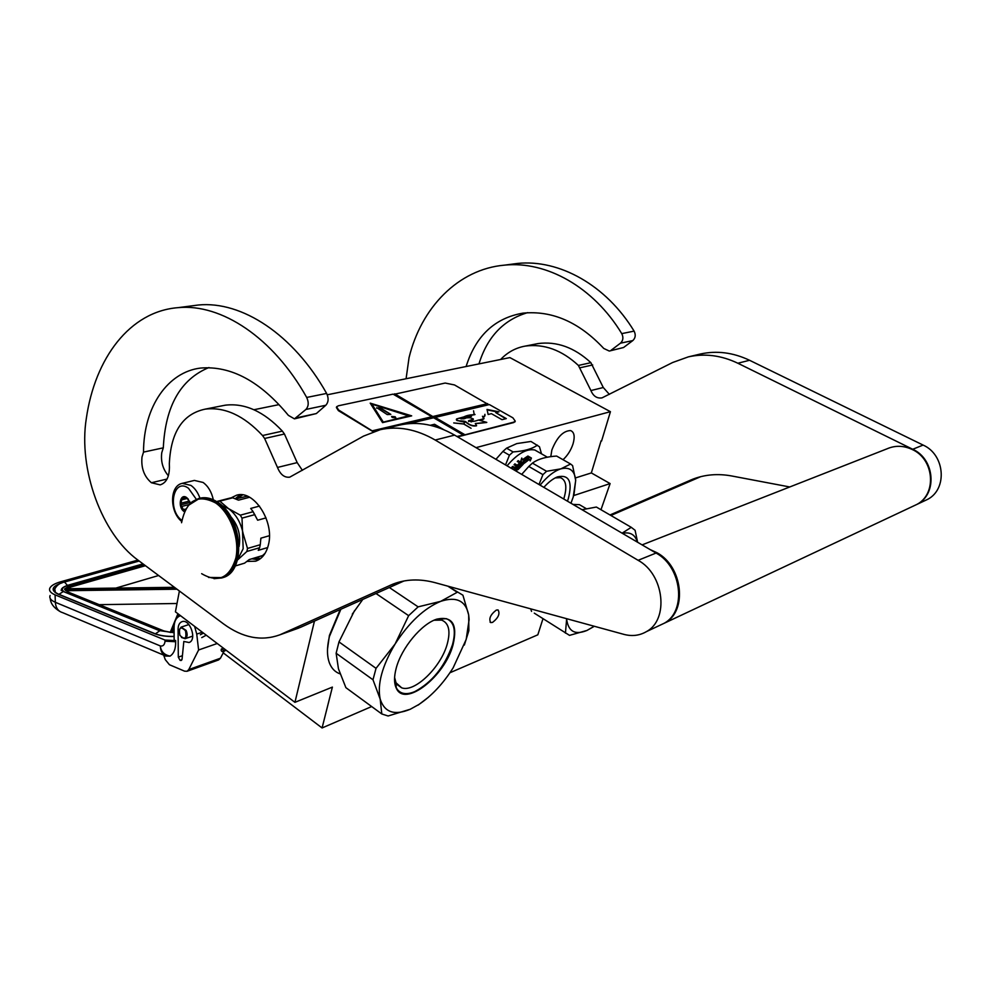 <?xml version="1.0" encoding="UTF-8"?>
<svg xmlns="http://www.w3.org/2000/svg" width="991" height="991" viewBox="0 0 991 991"><rect width="100%" height="100%" fill="white"/><g stroke="black" fill="none" stroke-linecap="round" stroke-linejoin="round"><path stroke-width="1.49" d="M314.457 621.084L294.934 702.334L175.419 611.831L179.396 591.008M371.675 706.546L322.075 727.964L332.394 687.097L294.934 702.334M542.981 618.731L537.828 634.81L449.939 672.753M600.98 509.733L610.109 483.583L573.678 495.574M496.28 610.097C490.421 614.655 488.575 618.818 490.743 622.583L492.539 622.41C498.386 617.839 500.22 613.677 498.039 609.923L496.28 610.097M452.404 587.403L451.611 588.617M322.075 727.964L223.21 652.858M601.091 440.809L591.342 472.93L575.449 477.935M610.109 483.583L591.342 472.93M253.956 409.729L278.446 404.737M327.278 394.79L509.894 357.602L610.431 411.686L601.562 441.069M610.431 411.686L476.014 447.647M550.785 456.653L551.876 449.964C556.967 437.229 563.21 430.763 570.605 430.577C574.297 432.101 575.102 436.535 573.033 443.906C570.915 450.261 567.57 455.526 563.024 459.713M181.725 521.477C169.672 512.074 169.263 485.863 182.257 483.348L194.385 480.424L203.081 482.456C208.221 486.234 211.628 491.994 213.313 499.774M181.898 520.411C166.872 509.808 173.314 477.018 188.476 488.253L196.305 499.278M184.437 511.765L184.115 511.554C177.426 507.243 180.114 492.663 186.729 497.618L190.322 503.168M184.388 511.232L180.709 504.877L181.96 498.176L186.903 497.829L188.488 499.365M184.041 509.473L185.8 509.027M182.22 506.327L188.922 504.617M190.222 503.279L189.999 502.164M181.613 503.044L189.516 501.037M182.22 499.724L187.547 498.386M183.793 497.94L185.206 497.581M180.709 504.877L189.578 502.623L190.049 503.44M189.776 501.607L189.578 502.623M222.826 651.731L222.839 651.731C223.532 650.195 223.099 649.241 221.501 648.87L221.501 648.87C220.795 650.406 221.241 651.36 222.826 651.731L226.171 650.257M137.922 560.088L60.587 581.816C54.678 583.526 51.098 585.631 49.847 588.146C48.832 590.686 50.578 592.928 55.087 594.86L55.335 602.293L160.331 645.946C163.057 646.442 164.617 644.856 165.039 641.189L175.642 641.722L175.63 640.595L174.156 639.988L174.044 627.576C174.156 621.419 176.138 617.529 179.99 615.907L180.585 615.733M165.039 641.189L165.026 640.075L55.087 594.86M165.026 640.075L175.63 640.595M175.642 641.722C175.791 648.82 173.921 653.614 170.043 656.116C164.184 654.902 160.938 651.508 160.331 645.946C160.505 650.864 162.251 654.233 165.571 656.042L163.701 655.262L165.286 659.659L169.436 664.726L184.586 671.167L187.051 671.279L188.773 669.582L220.448 658.222L225.007 649.378M220.448 658.222L218.54 659.956M180.089 660.34L178.306 657.144L178.083 629.198C178.157 625.259 179.421 622.757 181.886 621.716C189.913 618.297 197.395 640 189.046 642.515L183.831 641.437L182.071 659.065L181.217 660.489L180.089 660.34L181.923 659.709M188.773 669.582L198.609 649.985L196.738 634.091L194.62 626.362M165.571 656.042L170.043 656.116M198.609 649.985L217.24 643.493M174.057 628.616L172.459 632.506L173.425 632.506M65.517 588.84L174.527 587.378M67.735 591.887L64.576 589.335L65.815 590.71L176.98 589.211M170.254 632.394L170.96 632.444L174.255 624.429M158.61 575.511L115.823 588.097M99.236 604.671L177.017 603.494M185.515 630.747C180.436 625.928 178.566 627.464 179.891 635.342C184.958 640.174 186.828 638.638 185.515 630.747M181.44 637.448L185.082 638.7C187.398 637.213 187.745 634.463 186.135 630.412L181.093 627.13L179.061 630.288M418.846 704.502L410.286 709.234L418.846 704.502C431.766 695.818 443.2 683.592 453.16 667.81L466.191 639.455L469.127 619.474L468.681 615.002L468.867 630.672L464.358 645.03M389.352 587.527L418.128 606.864L440.722 601.339C424.297 608.164 409.097 622.373 395.124 643.977L376.035 668.343L372.988 679.776L336.135 653.255L338.451 668.801L345.884 687.655L381.808 713.978L388.076 715.985L410.2 709.271C394.492 715.787 384.483 712.405 380.185 699.113L381.808 713.978M354.555 610.605L338.984 641.908L336.135 653.255M340.21 609.539L329.396 635.528L327.525 648.994M340.879 609.242L329.408 636.519C326.782 647.482 326.857 656.451 329.619 663.45C331.799 668.702 335.28 672.171 340.074 673.868M440.797 601.314C456.517 596.223 465.82 600.781 468.681 615.002L462.921 595.207L447.858 586.164L457.223 592.284L440.722 601.339M418.177 705.072L428.285 697.354M362.793 599.419L352.288 614.147M434.083 620.23L441.627 620.106C448.824 622.992 450.707 630.92 447.275 643.877C441.193 666.955 414.672 692.845 401.665 687.828L396.016 682.774L394.591 677.485M418.128 606.864L408.639 615.671L375.998 593.51M372.988 679.776L380.185 699.113C377.125 684.36 382.105 665.977 395.124 643.977L408.639 615.671M453.023 644.868C457.792 624.503 452.429 615.919 436.944 619.115C421.658 623.661 401.38 648.003 396.189 668.268C393.972 676.667 393.997 683.282 396.251 688.113C404.588 708.07 444.909 676.481 453.023 644.868M376.035 668.343L338.984 641.908M436.09 619.412L446.309 618.657C454.212 621.815 456.269 630.524 452.466 644.769C444.748 666.633 432.225 682.229 414.882 691.557C410.063 693.638 405.901 694.146 402.396 693.081C397.441 691.396 394.827 686.924 394.529 679.665M584.182 507.442L579.438 504.667L572.959 504.407M622.088 533.17L631.267 527.323L596.371 507.045L582.039 509.721M594.253 626.25L586.994 630.437L594.327 626.275M586.994 630.437L569.515 635.367L534.298 613.156M530.68 608.846L531.548 611.397M637.622 542.263L635.095 530.296L631.267 527.323M586.932 630.462C575.077 635.318 568.314 631.54 566.629 619.115L565.44 633.138M637.287 542.065C635.181 534.632 630.214 531.721 622.398 533.344M563.706 498.993L564.077 497.854C567.273 486.668 566.034 479.929 560.386 477.65L555.195 477.922M543.861 487.361C548.543 482.072 553.114 478.566 557.574 476.857C569.082 474.342 572.662 481.614 568.314 498.671L567.459 501.186M528.215 457.805L527.67 456.157L528.389 457.693L523.347 461.372L524.066 463.206M523.347 461.372L524.239 463.305L520.746 461.273L521.761 458.028L520.845 461.335M527.608 456.554L522.53 460.035L521.761 458.399M521.761 458.028L522.53 460.035M527.67 456.157L522.53 459.675M528.178 456.616L531.263 458.399M528.711 457.743L523.644 461.397L524.45 463.131L529.454 459.316L530.21 460.951L531.424 458.053L527.906 456.021L528.661 458.139L523.768 461.657M511.096 468.186L512.545 466.451L511.306 468.309M515.283 467.43L516.41 466.166L515.283 467.43L512.545 466.451M514.255 464.915L514.911 463.85L514.032 464.779L516.41 466.166M514.986 464.147L519.42 466.724L514.911 463.85M519.346 466.439L521.588 464.197L519.42 466.724M521.625 464.519L520.696 463.466L518.677 465.46L517.649 464.866L519.668 462.871L517.872 465.002M517.537 461.633L518.206 460.654L517.29 461.484L519.668 462.871M518.243 460.976L523.397 464.011M518.206 460.654L523.285 464.172L518.008 469.647L513.375 467.554L512.112 468.78M513.623 469.387L516.831 470.824M514.403 469.214L516.745 470.762M516.633 470.514L516.546 471.382M516.311 468.037L517.438 466.773L518.33 467.517L517.475 468.47L516.311 468.037L517.562 468.743L518.367 467.467M513.747 469.623L514.527 469.461M512.644 466.711L515.382 467.702M538.782 452.28L534.806 450.001C526.692 448.403 517.438 453.667 507.045 465.82M521.861 474.206L528.798 466.451L542.932 474.639L538.993 484.525M570.952 503.23L573.219 497.048L575.697 480.462L572.6 465.621L570.605 464.023L560.869 468.854L546.574 471.282L542.932 474.639M546.574 471.282L532.44 463.119L533.294 462.524C538.621 458.87 546.388 456.727 556.608 456.058L570.605 464.023M574.049 494.249L575.684 480.152C574.582 470.428 569.639 466.662 560.869 468.854C554.105 471.047 547.181 476.485 540.083 485.156M532.44 463.119L528.798 466.451M541.507 453.828L539.476 446.768L530.965 441.466L516.807 443.584L506.562 448.167L513.065 451.921L509.424 455.203L505.534 464.928M537.407 445.132C532.204 448.935 524.09 451.19 513.065 451.921M506.562 448.167L502.92 451.425L509.424 455.203M502.92 451.425L495.934 459.304M642.094 544.889L886.945 448.849C895.158 445.269 903.569 445.479 912.203 449.48C934.24 459.205 937.077 493.877 916.923 504.394L664.973 622.893C687.68 610.927 682.787 566.394 656.934 552.705L650.059 549.547M912.438 506.5L916.923 504.394M659.944 625.259L664.973 622.893M143.522 452.107C143.559 406.384 168.111 371.959 200.504 368.07C230.977 365.543 260.274 381.312 288.381 415.365L294.451 418.859L305.934 409.444C308.684 406.285 308.932 402.296 306.69 397.453C273.256 337.535 221.241 303.395 178.033 307.656C129.883 311.385 94.925 358.123 86.304 418.574C78.202 469.065 101.751 533.901 137.898 560.076L223.582 623.934C242.646 637.857 261.364 641.499 279.735 634.872L392.894 584.145C405.777 579.128 419.825 578.62 435.012 582.646L623.909 634.376C632.085 636.532 639.591 635.603 646.442 631.614C669.259 619.573 664.193 574.322 638.117 560.311L435.198 440.029C416.393 429.214 398.097 425.758 380.321 429.673L363.536 436.114L289.756 477.154C284.454 477.823 280.366 474.578 277.48 467.442L264.622 438.468L262.528 435.532C243.848 415.551 224.722 406.756 205.162 409.147C182.765 413.879 170.824 432.051 169.337 463.652L169.424 467.43C169.275 477.129 166.191 482.951 160.146 484.884L151.4 482.741C144.104 476.498 140.97 467.925 141.998 457.049L143.522 452.107L163.304 447.833L161.756 452.726C160.666 461.546 162.871 469.226 168.371 475.779M296.482 417.83L316.34 413.557L325.816 405.257C328.566 402.135 328.826 398.184 326.621 393.427C293.485 334.351 241.668 300.731 198.448 305.005L190.693 306.008M316.34 413.557L294.587 418.834M208.94 367.537C180.573 379.28 165.361 406.05 163.304 447.833M302.391 470.341L297.176 462.611L284.442 434.021L282.373 431.122C263.817 411.451 244.74 402.817 225.143 405.208L205.199 409.134M398.816 425.3L399.943 425.028C417.682 421.125 435.904 424.482 454.596 435.111L656.054 553.052L638.117 560.311M659.065 625.668L664.106 623.302C686.813 611.336 681.907 566.765 656.054 553.052M281.58 634.079L300.62 627.278L403.919 580.999M300.62 627.278L295.591 629.198M246.908 561.414L255.653 561.191C262.107 558.912 266.393 553.325 268.524 544.443C274.519 521.266 253.634 489.455 236.576 495.203L231.052 497.903M254.377 558.069L260.757 558.391M242.659 494.893L237.382 498.473M466.104 366.521C475.791 335.825 494.744 318.024 522.938 313.144C552.185 310.332 579.116 322.1 603.754 348.448L609.279 351.049L623.574 347.507L632.803 340.582C635.504 338.005 635.937 334.847 634.104 331.118C606.083 284.999 559.197 259.159 517.612 263.433L510.13 264.411M623.574 347.507L609.403 351.025M527.633 312.636C503.564 319.771 487.337 336.866 478.963 363.895M609.366 394.368L603.284 387.518L590.884 362.681C574.384 347.445 556.731 341.09 537.915 343.592L525.242 346.094C515.729 347.791 507.541 352.251 500.628 359.485M699.25 354.295L700.303 354.035C716.691 350.405 733.105 352.486 749.543 360.278L923.104 445.07L912.723 449.27L737.861 363.239C721.312 355.348 704.812 353.217 688.336 356.871L672.616 362.52L601.983 397.887C596.966 398.617 593.275 396.177 590.921 390.553L578.41 365.444C561.786 350.021 544.047 343.58 525.205 346.094M923.253 501.421L927.7 499.328C947.718 488.885 944.956 454.634 923.104 445.07M610.89 515.481L700.711 476.671M611.224 350.17L620.477 343.171C623.178 340.582 623.612 337.386 621.753 333.62C593.51 286.981 546.363 260.831 504.642 265.13C458.251 269.081 421.163 307.706 409.048 357.664L406.087 378.735M912.959 506.265L917.431 504.159C937.585 493.642 934.761 458.982 912.723 449.27M609.985 514.961L692.882 479.149C704.985 474.528 717.868 473.45 731.531 475.94L789.753 486.965M237.444 560.076L243.167 548.704L242.015 518.12L240.293 515.184L228.438 508.569L219.816 501.149L216.979 501.768M247.515 548.457L246.87 551.479L259.63 547.713L260.274 544.716L247.515 548.457L243.179 533.753C240.863 522.53 235.945 514.131 228.438 508.569L221.885 505.571M265.117 553.263L262.59 555.555L249.274 559.556L244.591 563.148L235.214 565.985M249.583 497.271L238.497 500.158L232.712 497.816L230.42 497.978L217.524 501.297M235.623 498.931L247.304 496.169M232.712 497.816L219.816 501.149M266.022 517.897L257.648 520.213L253.139 511.715L240.293 515.184M253.139 511.715L250.698 508.445L259.493 506.079M254.86 514.614L242.015 518.12M260.274 544.716L260.868 538.175L269.403 535.71M267.681 547.552L258.255 550.352L259.63 547.713M237.456 560.051L246.87 551.479M262.59 555.555L261.389 555.951M239.091 546.499C240.986 535.103 238.113 525.044 230.469 516.299M257.648 520.213L252.569 510.823M260.806 539.624L260.868 538.175M181.551 522.728C186.283 500.282 197.63 493.691 215.617 502.957C230.321 512.867 239.958 539.092 235.846 558.082C229.553 578.1 218.156 583.303 201.656 573.678M336.383 407.512L338.389 410.646L373.198 431.729M457.631 436.882L513.772 422.538L515.258 421.15L512.904 417.83L489.368 404.576L435.173 417.409L464.407 434.95L515.047 421.819M372.752 430.701L431.865 416.753L393.093 394.133L338.476 405.765L336.606 406.744L338.538 409.977L373.458 431.642M488.761 404.724L454.522 384.954L445.17 383.046L393.6 394.43M456.913 436.461L464.407 434.95M443.72 429.648L434.541 424.272L430.317 425.288M462.995 434.913L433.624 417.781L408.75 423.677M431.865 416.753L372.641 431.147M370.213 403.139L382.538 422.612L411.686 415.861L370.213 403.139M487.522 404.018L433.302 416.827L394.554 394.232M394.653 393.799L433.302 416.827M487.646 403.61L433.414 416.393M498.956 411.835L487.015 409.432L488.142 414.473L491.412 413.668L502.003 419.676L506.314 418.598L495.735 412.615L498.956 411.835M456.368 419.503C457.817 420.828 461.001 421.708 465.906 422.129C469.523 425.362 473.079 426.588 476.547 425.808L475.346 423.504L486.792 422.389L478.542 419.998C474.218 421.633 470.886 421.881 468.57 420.717L473.128 419.304C471.976 417.855 469.61 417.409 465.993 417.967C464.395 419.082 462.252 419.131 459.551 418.103L464.023 416.852C466.352 415.563 469.709 414.833 474.107 414.634L474.962 414.597M461.31 418.933L462.103 418.66L461.1 417.83L471.493 416.331L465.25 416.678L474.999 414.449M471.443 421.869L469.164 420.717L473.289 419.614L473.252 418.859M478.975 420.209L483.843 418.896L483.571 417.025L484.748 416.146L484.921 414.312L484.512 416.071L483.435 416.889L482.468 416.245L483.62 418.821L478.752 420.097M475.321 423.69L486.494 422.513M473.549 410.794L474.169 414.399M465.027 421.596L463.652 423.925L453.729 422.934L463.726 424.037L471.072 428.285L463.875 423.999L465.027 421.596M464.531 434.516L435.173 417.409M434.541 424.272L431.172 425.498M440.995 428.558L434.43 424.705M410.819 416.059L370.584 403.721M497.965 412.07L487.114 409.89M495.735 412.615L505.72 418.747M474.602 414.684L472.484 415.018M469.251 415.328L464.048 416.976M468.57 420.729L473.128 419.304L472.707 420.011M484.017 418.598L483.633 417.384M483.435 416.889L484.748 415.613M483.794 418.524L482.84 419.627M459.737 418.4L460.964 417.892L461.88 418.586L460.926 418.859M468.619 421.609L469.053 420.766L471.245 421.906M484.995 415.687L484.872 414.486M459.626 418.053L456.616 418.945C454.931 422.042 463.032 420.023 465.919 421.844C469.239 424.978 472.806 426.217 476.609 425.573L476.547 425.808M464.804 421.509L463.689 424.037M409.32 416.096L382.984 422.191L371.935 404.167L409.32 416.096M409.432 415.663L382.984 422.191M383.083 421.757L371.935 404.167M392.275 417.446L395.818 417.768L395.198 416.777L391.656 416.443L392.275 417.446M376.778 407.697L387.246 414.585L390.826 414.399L380.073 407.673L376.543 408.168M395.743 417.855L391.618 416.802M390.665 414.511L379.974 408.106L376.667 408.143M182.257 483.348L190.953 485.404C194.893 488.216 197.89 492.477 199.971 498.188M174.131 636.495C166.191 636.618 159.588 635.652 154.336 633.596L57.887 594.055C50.318 590.128 51.792 586.35 62.334 582.733M55.409 592.779L54.74 588.716M50.107 595.504C49.092 598.081 50.838 600.335 55.335 602.293C55.756 607.904 58.209 611.36 62.681 612.661L164.754 655.571M196.738 634.091L202.325 632.208M182.406 655.708L178.306 657.144M181.824 659.919L180.325 660.44M61.145 590.45L61.318 589.744M64.923 592.184C60.612 589.744 61.702 587.452 68.168 585.285L143.138 563.978M179.098 616.291L179.619 615.015M172.459 632.506L174.094 632.493M144.017 564.635L69.556 585.842L64.663 588.852M67.153 591.813L163.614 630.994L170.96 632.444M64.576 589.335L175.147 587.836M178.491 614.147L176.856 618.111M145.442 565.7L70.287 587.168L69.556 585.842M70.336 588.704L70.287 587.168L66.769 588.753M177.934 613.726L170.254 632.308M159.762 630.771L155.414 633.844M63.3 591.528L58.965 594.327M67.438 585.396L64.502 582.039L139.161 561.017M305.934 409.444L325.816 405.257M151.4 482.741L167.033 479.062M282.373 431.122L262.528 435.532M284.442 434.021L264.622 438.468M297.176 462.611L277.48 467.442M435.198 440.029L454.596 435.111M399.844 581.89L390.268 585.247M306.69 397.453L326.621 393.427M240.132 494.732L235.189 498.758M251.912 558.813L258.701 559.828M620.477 343.171L632.803 340.582M590.884 362.681L578.41 365.444M592.692 364.948L580.243 367.735M603.284 387.518L590.921 390.553M737.861 363.239L749.543 360.278M699.386 477.018L690.43 480.152M621.753 333.62L634.104 331.118M191.969 501.842L198.658 498.51C204.344 497.16 210.216 498.523 216.261 502.586C241.209 517.971 244.814 572.538 221.711 577.964L214.019 578.682M188.179 505.509L199.761 498.238C205.434 496.887 211.306 498.238 217.351 502.301C242.299 517.674 245.892 572.203 222.789 577.629L222.17 577.827M338.389 410.646L338.538 409.977M513.772 422.538L513.957 421.906M490.743 622.583L490.062 622.137M200.355 634.773L203.489 633.088M201.73 637.622L206.264 635.181M174.131 636.408C166.302 636.532 159.836 635.59 154.72 633.571L58.271 594.043C54.505 592.197 53.241 590.586 54.468 589.224L54.48 589.695M218.714 659.895L187.051 671.279M59.646 611.298C53.737 607.694 50.603 603.432 50.256 598.539M143.038 563.904L67.883 585.26C63.771 586.672 61.591 588.159 61.331 589.719L62.681 591.268L159.167 630.536L174.094 632.704M174.094 632.407L172.929 632.431M65.059 588.778L174.441 587.304M170.625 632.345L163.986 630.97L67.537 591.8L65.555 590.066M54.493 589.657C56.338 585.483 59.683 582.943 64.502 582.039M181.093 627.13L188.885 624.553M185.082 638.7L192.749 636.098M401.665 687.828L397.094 684.558M396.016 682.774L396.251 688.113M435.656 619.586L436.944 619.115M586.288 508.668L579.438 504.667M556.137 477.451L557.574 476.857M547.379 457.198L534.806 450.001M399.943 425.028L380.321 429.673M646.442 631.614L664.106 623.302M392.894 584.145L397.106 582.671M298.762 628.059L279.735 634.872M178.033 307.656L198.448 305.005M700.303 354.035L688.336 356.871M917.431 504.159L927.7 499.328M692.882 479.149L696.834 477.761M504.642 265.13L517.612 263.433M249.187 559.63L261.797 555.827M208.544 577.431L222.789 577.629C246.412 571.869 242.832 517.698 217.785 502.301C211.64 498.2 205.632 496.85 199.761 498.238"/></g></svg>
